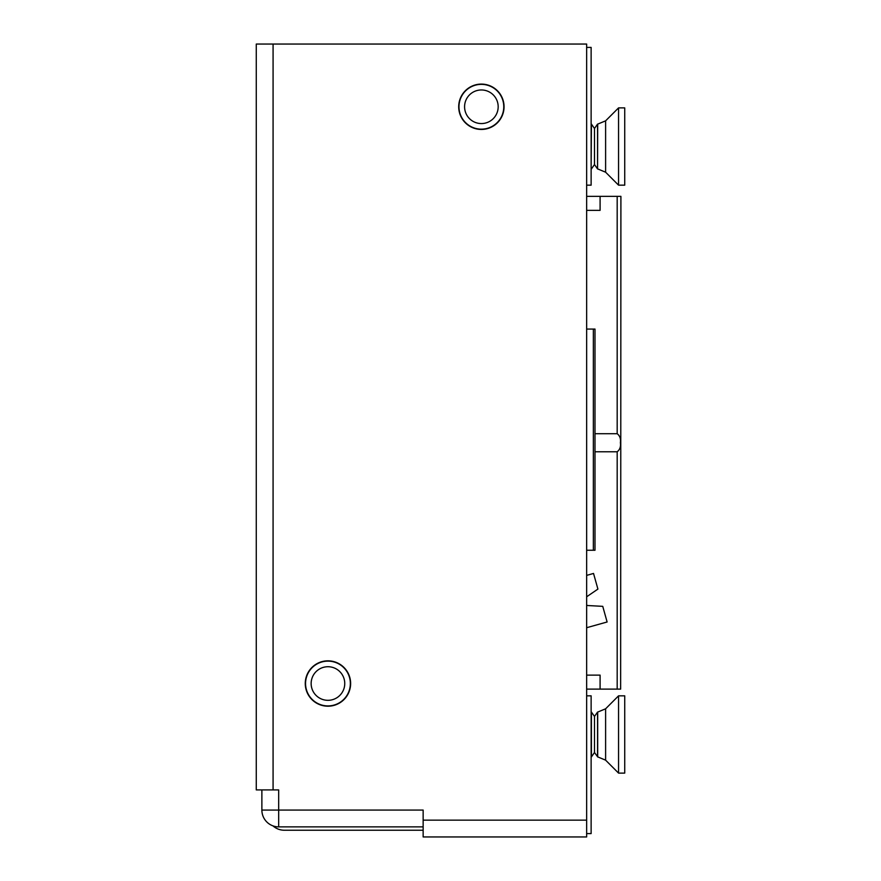 <?xml version="1.0" encoding="UTF-8"?>
<svg xmlns="http://www.w3.org/2000/svg" width="881" height="881" viewBox="0 0 881 881"><rect width="100%" height="100%" fill="white"/><g stroke="black" fill="none" stroke-linecap="round" stroke-linejoin="round"><path stroke-width="1.32" d="M481.378 129.441A22.675 22.675 0 0 0 504.053 106.766A22.675 22.675 0 0 0 481.378 84.091A22.675 22.675 0 0 0 458.704 106.766A22.675 22.675 0 0 0 481.378 129.441M327.952 706.199A22.675 22.675 0 0 0 350.627 683.524A22.675 22.675 0 0 0 327.952 660.838A22.675 22.675 0 0 0 305.267 683.524A22.675 22.675 0 0 0 327.952 706.199M423.144 820.156L423.144 810.068L278.671 810.068L278.671 789.916L273.077 789.916L273.077 44.05L586.647 44.05L586.647 820.156L423.144 820.156L423.144 836.95L586.647 836.95L586.647 820.156M273.077 44.05L256.272 44.05L256.272 789.916L273.077 789.916M261.877 789.916L261.877 810.068A16.794 16.794 0 0 0 278.671 826.874L423.144 826.874M586.647 833.591L591.129 833.591L591.129 695.836L586.647 695.836M586.647 47.409L591.129 47.409L591.129 185.164L586.647 185.164M498.172 107.075A16.794 16.794 0 0 1 481.07 123.56A16.794 16.794 0 0 1 464.584 106.458A16.794 16.794 0 0 1 481.687 89.972A16.794 16.794 0 0 1 498.172 107.075M458.979 106.348A22.399 22.399 0 0 0 480.96 129.155A22.399 22.399 0 0 0 503.767 107.174A22.399 22.399 0 0 0 481.786 84.367A22.399 22.399 0 0 0 458.979 106.348M344.559 681.002A16.794 16.794 0 0 1 330.463 700.131A16.794 16.794 0 0 1 311.334 686.035A16.794 16.794 0 0 1 325.43 666.917A16.794 16.794 0 0 1 344.559 681.002M305.806 686.883A22.399 22.399 0 0 0 331.311 705.67A22.399 22.399 0 0 0 350.098 680.165A22.399 22.399 0 0 0 324.593 661.378A22.399 22.399 0 0 0 305.806 686.883M497.06 836.95L541.848 836.95M272.989 825.882A16.794 16.794 0 0 0 284.277 830.232L423.144 830.232M400.745 830.232L284.277 830.232L400.745 830.232M586.647 605.159A4.559 4.559 0 0 0 588.299 605.566L602.747 606.348L607.119 621.986L586.647 627.713M586.647 575.381L593.53 573.454L597.913 589.092L586.647 596.789M594.994 433.705L617.185 433.705C619.861 435.798 620.929 438.804 620.389 442.736C620.929 446.678 619.861 449.684 617.185 451.777L617.185 689.118L586.647 689.118M620.907 196.364L620.642 689.118L620.907 196.364M586.647 196.364L620.642 196.364M620.642 689.118L617.185 689.118M600.093 196.364L600.093 210.361L586.647 210.361M586.647 675.121L600.093 675.121L600.093 689.118M594.994 451.777L617.185 451.777M586.647 329.065L593.353 329.065L593.353 550.251L594.994 550.251L594.994 329.065L593.353 329.065M593.353 550.251L586.647 550.251M594.488 752.506L594.488 716.451L591.426 712.079L591.426 756.878L594.488 752.506L597.692 756.878L597.692 712.079L605.61 708.798L605.61 760.16L618.561 773.111L624.728 773.111L624.728 695.836L618.561 695.836L618.561 773.111M594.488 716.451L597.549 712.079L597.549 756.878M594.488 128.494L597.549 124.122L597.549 168.921L594.488 164.549L594.488 128.494L591.426 124.122L591.129 168.921M618.561 179.889L618.561 185.164L624.728 185.164L624.728 107.889L618.561 107.889L618.561 179.889M261.877 810.068L278.671 810.068L278.671 826.874M617.185 196.364L617.185 433.705M597.549 168.921L597.692 124.122L605.61 120.84L605.61 172.202L618.561 185.164M594.994 550.251L594.994 329.065M605.61 708.798L618.561 695.836M597.692 756.878L605.61 760.16M594.488 164.549L591.426 168.921M605.61 120.84L618.561 107.889M597.692 168.921L605.61 172.202"/></g></svg>
